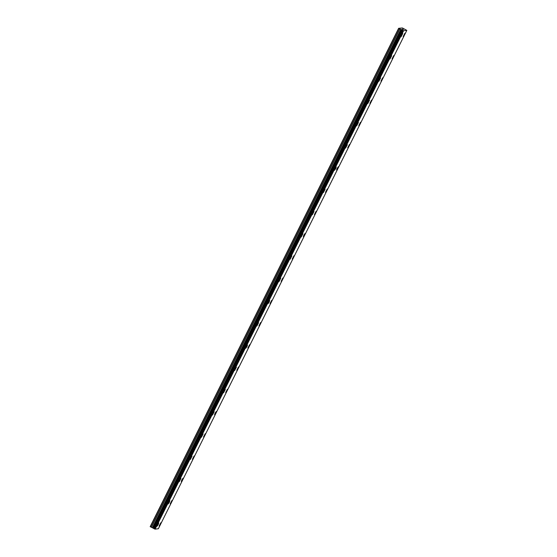 <?xml version="1.0" encoding="UTF-8"?>
<svg xmlns="http://www.w3.org/2000/svg" width="557" height="557" viewBox="0 0 557 557"><rect width="100%" height="100%" fill="white"/><g stroke="black" fill="none" stroke-linecap="round" stroke-linejoin="round"><path stroke-width="0.84" d="M404.89 33.232L403.157 36.56M393.291 57.099L392.065 58.805L393.799 55.484L393.291 57.099M393.799 55.484L392.065 58.812M382.708 77.729L380.974 81.057M371.616 99.975L369.883 103.303M360.525 122.227L358.792 125.548M349.427 144.472L347.7 147.8M337.827 168.332L336.602 170.045L337.11 168.43L338.343 166.717L337.827 168.332M338.343 166.717L336.609 170.045M327.251 188.969L325.511 192.297M316.153 211.214L314.42 214.542M304.554 235.075L303.328 236.788L303.837 235.172L305.062 233.46L304.554 235.075M305.062 233.46L303.328 236.788M293.971 255.712L292.237 259.04M282.879 277.957L281.146 281.285M271.788 300.202L270.054 303.53M260.69 322.454L258.963 325.782M249.606 344.699L247.872 348.028M238.507 366.945L236.774 370.273M227.416 389.197L225.682 392.525M215.817 413.057L214.591 414.77L215.099 413.155L216.325 411.442L215.817 413.057M216.325 411.442L214.591 414.77M205.234 433.687L203.5 437.015M194.142 455.939L192.409 459.26M182.536 479.8L181.31 481.513L181.819 479.897L183.051 478.185L182.536 479.8M183.051 478.185L181.317 481.513M171.953 500.43L170.226 503.758M160.869 522.682L159.128 526.01M402.774 33.517L401.04 36.846M391.682 55.763L389.949 59.091M380.591 78.008L378.857 81.336M369.5 100.26L367.766 103.581M358.409 122.505L356.668 125.833M347.317 144.75L345.584 148.078M335.711 168.611L334.485 170.324L334.994 168.708L336.226 167.003L335.711 168.611M336.226 167.003L334.485 170.324M325.128 189.248L323.394 192.576M314.037 211.493L312.303 214.821M302.945 233.745L301.212 237.066M291.854 255.99L290.12 259.318M280.763 278.235L279.029 281.563M269.665 300.481L267.931 303.809M269.163 302.103L267.938 303.809L268.439 302.193L269.672 300.488L269.163 302.103M258.58 322.733L256.847 326.061M246.974 346.593L245.748 348.306L247.482 344.978L246.974 346.593M247.482 344.978L245.748 348.306M236.391 367.23L234.657 370.551M225.3 389.475L223.566 392.803M214.208 411.72L212.475 415.049M203.117 433.973L201.383 437.294M192.026 456.218L190.292 459.546M180.934 478.463L179.194 481.791M169.328 502.323L168.103 504.036L168.611 502.421L169.843 500.715L169.328 502.323M169.843 500.715L168.103 504.036M158.237 524.576L157.011 526.288L158.745 522.96L158.237 524.576M158.745 522.96L157.011 526.288M406.826 30.37L158.362 528.718L155.076 529.15L403.393 30.746L398.638 28.31L402.37 27.954L406.826 30.37L403.393 30.746M398.638 28.31L150.174 526.65L154.93 529.087M403.324 29.528L402.829 29.305M403.4 29.556L402.342 29.082M403.01 29.493L402.203 29.103L403.024 29.528M403.136 29.591L402.196 29.103M155.076 529.15L403.547 30.809M153.509 528.356L401.973 30.015M153.426 528.308L401.889 29.96M150.341 526.769L398.805 28.428M154.853 529.053L403.317 30.712M154.373 528.858L402.836 30.517M154.219 528.795L402.683 30.447M153.906 528.628L402.37 30.287M153.802 528.565L402.265 30.217M153.133 528.099L401.597 29.758M152.855 527.939L401.319 29.591M152.715 527.862L401.179 29.521M152.381 527.709L400.845 29.361M151.386 527.305L399.849 28.964M151.219 527.228L399.682 28.88"/></g></svg>
